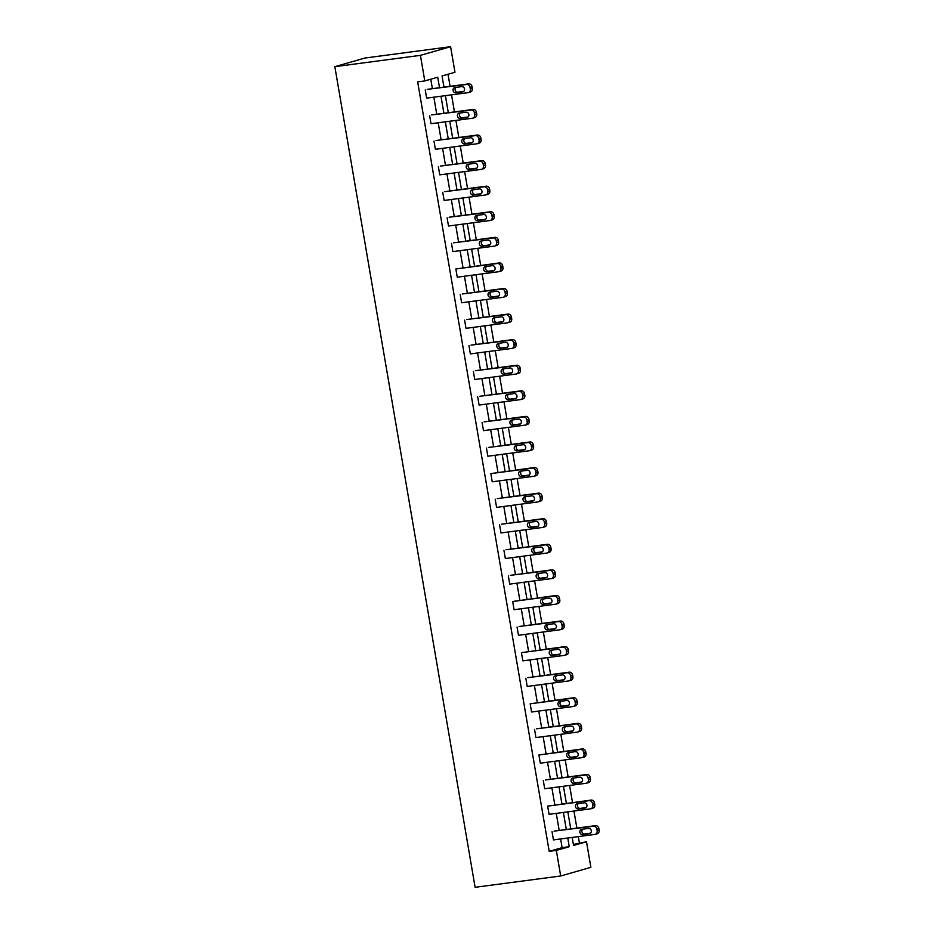 <?xml version="1.0" encoding="UTF-8"?>
<svg xmlns="http://www.w3.org/2000/svg" width="934" height="934" viewBox="0 0 934 934"><rect width="100%" height="100%" fill="white"/><g stroke="black" fill="none" stroke-linecap="round" stroke-linejoin="round"><path stroke-width="1.4" d="M573.394 844.418L586.505 841.768L590.872 867.336L560.692 875.987L475.114 887.3L334.839 66.664L365.019 58.013L450.597 46.7L454.975 72.28L442.051 75.981L443.954 87.142M579.372 842.701L578.333 836.619M576.873 828.108L573.955 811.039M572.507 802.528L569.588 785.459M568.129 776.948L565.21 759.879M563.762 751.368L560.844 734.299M559.384 725.8L556.466 708.719M555.018 700.22L552.099 683.139M550.64 674.64L547.721 657.571M546.273 649.06L543.354 631.991M541.895 623.48L538.976 606.411M537.529 597.9L534.61 580.831M533.151 572.32L530.232 555.251M528.784 546.752L525.865 529.671M524.406 521.172L521.487 504.091M520.04 495.592L517.121 478.512M515.661 470.012L512.743 452.943M511.295 444.432L508.376 427.363M506.917 418.852L503.998 401.783M502.55 393.272L499.632 376.204M498.172 367.692L495.265 350.624M493.806 342.124L490.887 325.044M489.428 316.544L486.521 299.464M485.061 290.964L482.142 273.884M480.683 265.384L477.776 248.316M476.317 239.804L473.398 222.736M471.95 214.225L469.031 197.156M467.572 188.645L464.653 171.576M463.206 163.065L460.287 145.996M458.827 137.496L455.909 120.416M454.461 111.917L451.542 94.836M450.083 86.337L448.016 74.276M590.813 808.786L592.856 808.202A3.339 2.872 74 0 0 594.795 804.618L594.514 802.971A3.339 2.872 74 0 0 591.094 800.076L547.663 806.124L589.062 800.66A3.339 2.872 -106 0 1 592.471 803.555L592.751 805.201A3.339 2.872 -106 0 1 590.463 808.856L549.064 814.331L547.663 806.124M582.069 757.626L584.112 757.042A3.339 2.872 74 0 0 586.05 753.458L585.77 751.823A3.339 2.872 74 0 0 582.349 748.916L538.918 754.976L580.318 749.5A3.339 2.872 -106 0 1 583.727 752.407L584.007 754.042A3.339 2.872 -106 0 1 581.719 757.696L540.319 763.171L538.918 754.976M573.324 706.466L575.367 705.882A3.339 2.872 74 0 0 577.305 702.298L577.025 700.663A3.339 2.872 74 0 0 573.604 697.756L530.173 703.816L571.573 698.34A3.339 2.872 -106 0 1 574.982 701.247L575.262 702.882A3.339 2.872 -106 0 1 572.974 706.548L531.574 712.012L530.173 703.816M564.591 655.306L566.623 654.722A3.339 2.872 74 0 0 568.561 651.15L568.281 649.504A3.339 2.872 74 0 0 564.86 646.608L521.429 652.656L562.828 647.192A3.339 2.872 -106 0 1 566.237 650.087L566.518 651.734A3.339 2.872 -106 0 1 564.229 655.388L522.83 660.852L521.429 652.656M555.847 604.158L557.878 603.574A3.339 2.872 74 0 0 559.816 599.99L559.536 598.344A3.339 2.872 74 0 0 556.115 595.448L512.684 601.496L554.084 596.032A3.339 2.872 -106 0 1 557.493 598.928L557.773 600.574A3.339 2.872 -106 0 1 555.485 604.228L514.085 609.704L512.684 601.496M547.102 552.998L549.134 552.414A3.339 2.872 74 0 0 551.072 548.83L550.791 547.196A3.339 2.872 74 0 0 547.382 544.288L505.983 549.764L545.339 544.872A3.339 2.872 -106 0 1 548.748 547.779L549.029 549.414A3.339 2.872 -106 0 1 546.74 553.068L505.341 558.544L503.94 550.348M538.358 501.838L540.389 501.254A3.339 2.872 74 0 0 542.327 497.67L542.047 496.036A3.339 2.872 74 0 0 538.638 493.129L497.238 498.604L536.595 493.712A3.339 2.872 -106 0 1 540.004 496.619L540.284 498.254A3.339 2.872 -106 0 1 537.996 501.92L496.596 507.384L495.195 499.188M529.613 450.678L531.644 450.095A3.339 2.872 74 0 0 533.583 446.522L533.302 444.876A3.339 2.872 74 0 0 529.893 441.98L488.494 447.444L527.85 442.564A3.339 2.872 -106 0 1 531.259 445.46L531.539 447.106A3.339 2.872 -106 0 1 529.251 450.76L487.852 456.224L486.451 448.028M520.868 399.53L522.9 398.946A3.339 2.872 74 0 0 524.838 395.362L524.558 393.716A3.339 2.872 74 0 0 521.149 390.821L479.749 396.285L519.106 391.404A3.339 2.872 -106 0 1 522.515 394.3L522.795 395.946A3.339 2.872 -106 0 1 520.507 399.6L479.107 405.076L477.706 396.868M512.124 348.37L514.155 347.787A3.339 2.872 74 0 0 516.093 344.202L515.813 342.568A3.339 2.872 74 0 0 512.404 339.661L471.005 345.136L510.361 340.245A3.339 2.872 -106 0 1 513.77 343.152L514.05 344.786A3.339 2.872 -106 0 1 511.762 348.44L470.362 353.916L468.961 345.72M503.379 297.21L505.411 296.627A3.339 2.872 74 0 0 507.349 293.043L507.069 291.408A3.339 2.872 74 0 0 503.659 288.501L462.26 293.976L501.616 289.085A3.339 2.872 -106 0 1 505.025 291.992L505.306 293.626A3.339 2.872 -106 0 1 503.017 297.292L461.618 302.756L460.217 294.56M494.635 246.051L496.666 245.467A3.339 2.872 74 0 0 498.604 241.894L498.324 240.248A3.339 2.872 74 0 0 494.915 237.353L453.515 242.817L492.872 237.937A3.339 2.872 -106 0 1 496.281 240.832L496.561 242.478A3.339 2.872 -106 0 1 494.273 246.132L452.873 251.596L451.472 243.4M485.89 194.902L487.922 194.319A3.339 2.872 74 0 0 489.86 190.734L489.579 189.088A3.339 2.872 74 0 0 486.17 186.193L444.771 191.657L484.127 186.777A3.339 2.872 -106 0 1 487.536 189.684L487.817 191.318A3.339 2.872 -106 0 1 485.528 194.972L444.129 200.448L442.728 192.241M477.146 143.743L479.177 143.159A3.339 2.872 74 0 0 481.115 139.575L480.835 137.94A3.339 2.872 74 0 0 477.426 135.033L436.026 140.509L475.383 135.617A3.339 2.872 -106 0 1 478.792 138.524L479.072 140.158A3.339 2.872 -106 0 1 476.784 143.813L435.384 149.288L433.983 141.092M468.401 92.583L470.432 91.999A3.339 2.872 74 0 0 472.37 88.415L472.09 86.78A3.339 2.872 74 0 0 468.681 83.873L427.282 89.349L466.638 84.457A3.339 2.872 -106 0 1 470.047 87.364L470.327 88.999A3.339 2.872 -106 0 1 468.039 92.664L426.64 98.128L425.239 89.933M439.517 87.726L437.719 77.218L424.795 80.931L417.661 81.865L549.192 851.353L562.116 847.652L560.634 838.954M559.186 830.443L556.267 813.374M554.808 804.875L551.889 787.794M550.441 779.295L547.522 762.214M546.063 753.715L543.144 736.634M541.697 728.135L538.778 711.066M537.319 702.555L534.4 685.486M532.952 676.975L530.033 659.906M528.574 651.395L525.655 634.326M524.207 625.815L521.289 608.746M519.829 600.247L516.911 583.166M515.463 574.667L512.544 557.586M511.085 549.087L508.166 532.018M506.718 523.507L503.8 506.438M502.34 497.927L499.421 480.858M497.974 472.347L495.055 455.278M493.596 446.767L490.677 429.698M489.229 421.187L486.31 404.118M484.851 395.619L481.932 378.539M480.485 370.039L477.566 352.959M476.106 344.459L473.188 327.39M471.74 318.879L468.821 301.81M467.362 293.299L464.443 276.231M462.995 267.719L460.077 250.651M458.617 242.139L455.699 225.071M454.251 216.56L451.332 199.491M449.873 190.991L446.954 173.911M445.506 165.411L442.588 148.331M441.128 139.831L438.209 122.763M436.762 114.252L433.843 97.183M432.384 88.672L430.772 79.215M472.767 118.163L474.811 117.579A3.339 2.872 74 0 0 476.749 113.995L476.457 112.36A3.339 2.872 74 0 0 473.048 109.453L431.66 114.929L471.005 110.037A3.339 2.872 -106 0 1 474.425 112.944L474.706 114.578A3.339 2.872 -106 0 1 472.406 118.233L431.018 123.708L429.617 115.512M481.512 169.323L483.555 168.739A3.339 2.872 74 0 0 485.482 165.155L485.201 163.52A3.339 2.872 74 0 0 481.792 160.613L440.404 166.077L479.749 161.197A3.339 2.872 -106 0 1 483.17 164.104L483.45 165.738A3.339 2.872 -106 0 1 481.15 169.393L439.762 174.868L438.361 166.672M490.257 220.482L492.3 219.899A3.339 2.872 74 0 0 494.226 216.314L493.946 214.668A3.339 2.872 74 0 0 490.537 211.773L449.137 217.237L488.494 212.357A3.339 2.872 -106 0 1 491.914 215.252L492.195 216.898A3.339 2.872 -106 0 1 489.895 220.552L448.507 226.016L447.106 217.82M499.001 271.631L501.044 271.047A3.339 2.872 74 0 0 502.971 267.474L502.69 265.828A3.339 2.872 74 0 0 499.281 262.921L455.85 268.98L497.238 263.516A3.339 2.872 -106 0 1 500.659 266.412L500.939 268.058A3.339 2.872 -106 0 1 498.639 271.712L457.251 277.176L455.85 268.98M507.746 322.79L509.789 322.207A3.339 2.872 74 0 0 511.715 318.622L511.435 316.988A3.339 2.872 74 0 0 508.026 314.081L466.626 319.556L505.983 314.665A3.339 2.872 -106 0 1 509.404 317.572L509.684 319.206A3.339 2.872 -106 0 1 507.384 322.86L465.996 328.336L464.595 320.14M516.49 373.95L518.533 373.367A3.339 2.872 74 0 0 520.46 369.782L520.18 368.148A3.339 2.872 74 0 0 516.771 365.241L475.371 370.705L514.727 365.824A3.339 2.872 -106 0 1 518.148 368.732L518.428 370.366A3.339 2.872 -106 0 1 516.128 374.02L474.741 379.496L473.34 371.3M525.235 425.11L527.278 424.526A3.339 2.872 74 0 0 529.204 420.942L528.924 419.296A3.339 2.872 74 0 0 525.515 416.401L484.116 421.864L523.472 416.984A3.339 2.872 -106 0 1 526.893 419.88L527.173 421.526A3.339 2.872 -106 0 1 524.873 425.18L483.485 430.644L482.084 422.448M533.979 476.258L536.023 475.675A3.339 2.872 74 0 0 537.949 472.09L537.669 470.456A3.339 2.872 74 0 0 534.26 467.549L490.829 473.608L532.217 468.144A3.339 2.872 -106 0 1 535.637 471.04L535.918 472.686A3.339 2.872 -106 0 1 533.618 476.34L492.23 481.804L490.829 473.608M542.724 527.418L544.767 526.834A3.339 2.872 74 0 0 546.694 523.25L546.413 521.616A3.339 2.872 74 0 0 543.004 518.709L501.605 524.184L540.961 519.292A3.339 2.872 -106 0 1 544.382 522.199L544.662 523.834A3.339 2.872 -106 0 1 542.362 527.488L500.974 532.964L499.573 524.768M551.469 578.578L553.512 577.994A3.339 2.872 74 0 0 555.438 574.41L555.158 572.775A3.339 2.872 74 0 0 551.749 569.868L510.349 575.332L549.706 570.452A3.339 2.872 -106 0 1 553.126 573.359L553.407 574.994A3.339 2.872 -106 0 1 551.107 578.648L509.719 584.124L508.318 575.916M560.213 629.738L562.256 629.154A3.339 2.872 74 0 0 564.183 625.57L563.903 623.924A3.339 2.872 74 0 0 560.493 621.028L519.094 626.492L558.45 621.612A3.339 2.872 -106 0 1 561.871 624.507L562.151 626.154A3.339 2.872 -106 0 1 559.851 629.808L518.463 635.272L517.062 627.076M568.958 680.886L571.001 680.302A3.339 2.872 74 0 0 572.927 676.718L572.647 675.084A3.339 2.872 74 0 0 569.238 672.176L527.838 677.652L567.195 672.76A3.339 2.872 -106 0 1 570.616 675.667L570.896 677.313A3.339 2.872 -106 0 1 568.596 680.968L527.208 686.432L525.807 678.236M577.702 732.046L579.745 731.462A3.339 2.872 74 0 0 581.672 727.878L581.392 726.243A3.339 2.872 74 0 0 577.983 723.336L536.583 728.812L575.939 723.92A3.339 2.872 -106 0 1 579.36 726.827L579.64 728.462A3.339 2.872 -106 0 1 577.34 732.116L535.953 737.591L534.552 729.396M586.447 783.206L588.49 782.622A3.339 2.872 74 0 0 590.416 779.038L590.136 777.403A3.339 2.872 74 0 0 586.727 774.496L545.328 779.96L584.684 775.08A3.339 2.872 -106 0 1 588.105 777.987L588.385 779.621A3.339 2.872 -106 0 1 586.085 783.276L544.697 788.751L543.296 780.544M595.192 834.366L597.235 833.77A3.339 2.872 74 0 0 599.161 830.198L598.881 828.551A3.339 2.872 74 0 0 595.472 825.656L554.072 831.12L593.429 826.24A3.339 2.872 -106 0 1 596.849 829.135L597.13 830.781A3.339 2.872 -106 0 1 594.83 834.436L553.442 839.899L552.041 831.704M560.692 875.987L556.325 850.407L569.25 846.706L567.767 838.008M549.192 851.353L556.325 850.407M424.795 80.931L420.417 55.351L334.839 66.664M572.203 837.424L573.581 845.468L586.505 841.768M445.401 95.653L448.32 112.722M449.779 121.233L452.698 138.302M454.146 146.813L457.065 163.882M458.524 172.381L461.443 189.462M462.89 197.961L465.809 215.042M467.269 223.541L470.187 240.61M471.635 249.121L474.554 266.19M476.013 274.701L478.932 291.77M480.38 300.281L483.298 317.35M484.758 325.861L487.676 342.93M489.124 351.429L492.043 368.51M493.502 377.009L496.421 394.09M497.869 402.589L500.787 419.67M502.247 428.169L505.166 445.238M506.613 453.749L509.532 470.818M510.991 479.329L513.91 496.398M515.358 504.909L518.277 521.978M519.736 530.489L522.655 547.558M524.102 556.057L527.021 573.137M528.481 581.637L531.399 598.717M532.847 607.217L535.766 624.297M537.225 632.797L540.144 649.866M541.592 658.377L544.51 675.445M545.97 683.957L548.888 701.025M550.336 709.536L553.255 726.605M554.714 735.116L557.633 752.185M559.081 760.685L561.999 777.765M563.459 786.265L566.378 803.345M567.825 811.844L570.744 828.913M450.597 46.7L420.417 55.351M566.308 829.509L563.389 812.428M561.941 803.929L559.022 786.86M557.563 778.349L554.644 761.28M553.197 752.769L550.278 735.7M548.818 727.189L545.9 710.12M544.452 701.609L541.533 684.54M540.074 676.029L537.155 658.96M535.707 650.461L532.789 633.38M531.329 624.881L528.422 607.801M526.963 599.301L524.044 582.232M522.585 573.721L519.678 556.652M518.218 548.141L515.299 531.072M513.84 522.561L510.933 505.492M509.474 496.981L506.555 479.913M505.096 471.401L502.188 454.333M500.729 445.833L497.81 428.753M496.363 420.253L493.444 403.173M491.984 394.673L489.066 377.605M487.618 369.093L484.699 352.025M483.24 343.514L480.321 326.445M478.873 317.934L475.955 300.865M474.495 292.354L471.577 275.285M470.129 266.774L467.21 249.705M465.751 241.206L462.832 224.125M461.384 215.626L458.466 198.545M457.006 190.046L454.087 172.977M452.64 164.466L449.721 147.397M448.262 138.886L445.343 121.817M443.895 113.306L440.976 96.237M570.324 826.462L570.814 828.913M565.957 800.882L566.436 803.333M561.579 775.302L562.07 777.753M557.213 749.733L557.691 752.174M552.835 724.154L553.325 726.594M548.468 698.574L548.947 701.014M544.09 672.994L544.58 675.445M539.724 647.414L540.202 649.866M535.345 621.834L535.836 624.286M530.979 596.254L531.458 598.706M526.601 570.674L527.091 573.126M522.234 545.106L522.713 547.546M517.856 519.526L518.347 521.966M513.49 493.946L513.969 496.386M509.112 468.366L509.602 470.818M504.745 442.786L505.224 445.238M500.367 417.206L500.858 419.658M496.001 391.626L496.479 394.078M491.623 366.058L492.113 368.498M487.256 340.478L487.735 342.918M482.878 314.898L483.368 317.338M478.512 289.318L478.99 291.758M474.133 263.738L474.624 266.19M469.767 238.158L470.246 240.61M465.389 212.578L465.879 215.03M461.022 186.998L461.501 189.45M456.644 161.43L457.135 163.87M452.278 135.85L452.757 138.29M447.911 110.27L448.39 112.71M443.533 84.69L444.012 87.131M562.116 847.652L569.25 846.706M461.758 86.617A2.662 2.3 74 0 1 462.657 91.859L455.804 92.77A2.662 2.3 74 0 1 454.905 87.516L461.758 86.617M463.673 91.415L457.847 92.186A2.662 2.3 74 0 1 455.932 87.387M466.124 112.197A2.662 2.3 74 0 1 467.023 117.439L460.182 118.349A2.662 2.3 74 0 1 459.283 113.096L466.124 112.197M468.039 116.995L462.213 117.766A2.662 2.3 74 0 1 460.299 112.967M470.502 137.777A2.662 2.3 74 0 1 471.401 143.019L464.548 143.929A2.662 2.3 74 0 1 463.649 138.676L470.502 137.777M472.417 142.575L466.591 143.346A2.662 2.3 74 0 1 464.677 138.547M474.869 163.357A2.662 2.3 74 0 1 475.768 168.599L468.926 169.498A2.662 2.3 74 0 1 468.027 164.256L474.869 163.357M476.784 168.143L470.958 168.914A2.662 2.3 74 0 1 469.043 164.127M479.247 188.925A2.662 2.3 74 0 1 480.146 194.179L473.293 195.078A2.662 2.3 74 0 1 472.394 189.835L479.247 188.925M481.162 193.723L475.336 194.494A2.662 2.3 74 0 1 473.421 189.695M483.614 214.505A2.662 2.3 74 0 1 484.512 219.759L477.671 220.657A2.662 2.3 74 0 1 476.772 215.415L483.614 214.505M485.528 219.303L479.702 220.074A2.662 2.3 74 0 1 477.788 215.275M487.992 240.085A2.662 2.3 74 0 1 488.891 245.338L482.037 246.237A2.662 2.3 74 0 1 481.138 240.995L487.992 240.085M489.906 244.883L484.081 245.654A2.662 2.3 74 0 1 482.166 240.855M492.358 265.665A2.662 2.3 74 0 1 493.257 270.907L486.416 271.817A2.662 2.3 74 0 1 485.517 266.575L492.358 265.665M494.273 270.463L488.447 271.234A2.662 2.3 74 0 1 486.532 266.435M496.736 291.245A2.662 2.3 74 0 1 497.624 296.487L490.782 297.397A2.662 2.3 74 0 1 489.883 292.144L496.736 291.245M498.651 296.043L492.825 296.814A2.662 2.3 74 0 1 490.899 292.015M501.103 316.824A2.662 2.3 74 0 1 502.002 322.067L495.16 322.977A2.662 2.3 74 0 1 494.261 317.723L501.103 316.824M503.017 321.623L497.192 322.393A2.662 2.3 74 0 1 495.277 317.595M505.481 342.404A2.662 2.3 74 0 1 506.368 347.646L499.527 348.557A2.662 2.3 74 0 1 498.628 343.303L505.481 342.404M507.396 347.203L501.57 347.973A2.662 2.3 74 0 1 499.643 343.175M509.847 367.984A2.662 2.3 74 0 1 510.746 373.226L503.905 374.125A2.662 2.3 74 0 1 503.006 368.883L509.847 367.984M511.762 372.771L505.936 373.542A2.662 2.3 74 0 1 504.021 368.743M514.225 393.553A2.662 2.3 74 0 1 515.113 398.806L508.271 399.705A2.662 2.3 74 0 1 507.372 394.463L514.225 393.553M516.14 398.351L510.314 399.122A2.662 2.3 74 0 1 508.388 394.323M518.592 419.132A2.662 2.3 74 0 1 519.491 424.386L512.649 425.285A2.662 2.3 74 0 1 511.75 420.043L518.592 419.132M520.507 423.931L514.681 424.701A2.662 2.3 74 0 1 512.766 419.903M522.97 444.712A2.662 2.3 74 0 1 523.857 449.966L517.016 450.865A2.662 2.3 74 0 1 516.117 445.623L522.97 444.712M524.885 449.511L519.059 450.281A2.662 2.3 74 0 1 517.132 445.483M527.336 470.292A2.662 2.3 74 0 1 528.235 475.534L521.382 476.445A2.662 2.3 74 0 1 520.495 471.203L527.336 470.292M529.251 475.091L523.425 475.861A2.662 2.3 74 0 1 521.511 471.063M531.715 495.872A2.662 2.3 74 0 1 532.602 501.114L525.76 502.025A2.662 2.3 74 0 1 524.861 496.771L531.715 495.872M533.629 500.671L527.803 501.441A2.662 2.3 74 0 1 525.877 496.643M536.081 521.452A2.662 2.3 74 0 1 536.98 526.694L530.127 527.605A2.662 2.3 74 0 1 529.239 522.351L536.081 521.452M537.996 526.251L532.17 527.021A2.662 2.3 74 0 1 530.255 522.223M540.459 547.032A2.662 2.3 74 0 1 541.346 552.274L534.505 553.185A2.662 2.3 74 0 1 533.606 547.931L540.459 547.032M542.374 551.831L536.548 552.589A2.662 2.3 74 0 1 534.622 547.803M544.826 572.612A2.662 2.3 74 0 1 545.725 577.854L538.871 578.753A2.662 2.3 74 0 1 537.984 573.511L544.826 572.612M546.74 577.399L540.914 578.169A2.662 2.3 74 0 1 539 573.371M549.204 598.18A2.662 2.3 74 0 1 550.091 603.434L543.249 604.333A2.662 2.3 74 0 1 542.35 599.091L549.204 598.18M551.118 602.979L545.293 603.749A2.662 2.3 74 0 1 543.366 598.951M553.57 623.76A2.662 2.3 74 0 1 554.469 629.014L547.616 629.913A2.662 2.3 74 0 1 546.729 624.671L553.57 623.76M555.485 628.559L549.659 629.329A2.662 2.3 74 0 1 547.744 624.531M557.948 649.34A2.662 2.3 74 0 1 558.836 654.594L551.994 655.493A2.662 2.3 74 0 1 551.095 650.251L557.948 649.34M559.863 654.139L554.037 654.909A2.662 2.3 74 0 1 552.111 650.111M562.315 674.92A2.662 2.3 74 0 1 563.214 680.162L556.36 681.073A2.662 2.3 74 0 1 555.473 675.819L562.315 674.92M564.229 679.719L558.404 680.489A2.662 2.3 74 0 1 556.489 675.691M566.693 700.5A2.662 2.3 74 0 1 567.58 705.742L560.739 706.653A2.662 2.3 74 0 1 559.84 701.399L566.693 700.5M568.608 705.298L562.782 706.069A2.662 2.3 74 0 1 560.855 701.271M571.059 726.08A2.662 2.3 74 0 1 571.958 731.322L565.105 732.233A2.662 2.3 74 0 1 564.218 726.979L571.059 726.08M572.974 730.878L567.148 731.649A2.662 2.3 74 0 1 565.233 726.85M575.437 751.66A2.662 2.3 74 0 1 576.325 756.902L569.483 757.813A2.662 2.3 74 0 1 568.584 752.559L575.437 751.66M577.352 756.458L571.526 757.217A2.662 2.3 74 0 1 569.6 752.43M579.804 777.228A2.662 2.3 74 0 1 580.703 782.482L573.85 783.381A2.662 2.3 74 0 1 572.962 778.139L579.804 777.228M581.719 782.027L575.893 782.797A2.662 2.3 74 0 1 573.978 777.999M584.182 802.808A2.662 2.3 74 0 1 585.069 808.062L578.228 808.961A2.662 2.3 74 0 1 577.329 803.719L584.182 802.808M586.097 807.606L580.271 808.377A2.662 2.3 74 0 1 578.344 803.579M588.548 828.388A2.662 2.3 74 0 1 589.447 833.642L582.594 834.541A2.662 2.3 74 0 1 581.707 829.299L588.548 828.388M590.463 833.186L584.637 833.957A2.662 2.3 74 0 1 582.723 829.159M468.681 83.873L466.638 84.457M472.09 86.78L470.047 87.364M472.37 88.415L470.327 88.999M455.804 92.77L457.847 92.186M473.048 109.453L471.005 110.037M476.457 112.36L474.425 112.944M476.749 113.995L474.706 114.578M460.182 118.349L462.213 117.766M477.426 135.033L475.383 135.617M480.835 137.94L478.792 138.524M481.115 139.575L479.072 140.158M464.548 143.929L466.591 143.346M481.792 160.613L479.749 161.197M485.201 163.52L483.17 164.104M485.482 165.155L483.45 165.738M468.926 169.498L470.958 168.914M486.17 186.193L484.127 186.777M489.579 189.088L487.536 189.684M489.86 190.734L487.817 191.318M473.293 195.078L475.336 194.494M490.537 211.773L488.494 212.357M493.946 214.668L491.914 215.252M494.226 216.314L492.195 216.898M477.671 220.657L479.702 220.074M494.915 237.353L492.872 237.937M498.324 240.248L496.281 240.832M498.604 241.894L496.561 242.478M482.037 246.237L484.081 245.654M499.281 262.921L497.238 263.516M502.69 265.828L500.659 266.412M502.971 267.474L500.939 268.058M486.416 271.817L488.447 271.234M503.659 288.501L501.616 289.085M507.069 291.408L505.025 291.992M507.349 293.043L505.306 293.626M490.782 297.397L492.825 296.814M508.026 314.081L505.983 314.665M511.435 316.988L509.404 317.572M511.715 318.622L509.684 319.206M495.16 322.977L497.192 322.393M512.404 339.661L510.361 340.245M515.813 342.568L513.77 343.152M516.093 344.202L514.05 344.786M499.527 348.557L501.57 347.973M516.771 365.241L514.727 365.824M520.18 368.148L518.148 368.732M520.46 369.782L518.428 370.366M503.905 374.125L505.936 373.542M521.149 390.821L519.106 391.404M524.558 393.716L522.515 394.3M524.838 395.362L522.795 395.946M508.271 399.705L510.314 399.122M525.515 416.401L523.472 416.984M528.924 419.296L526.893 419.88M529.204 420.942L527.173 421.526M512.649 425.285L514.681 424.701M529.893 441.98L527.85 442.564M533.302 444.876L531.259 445.46M533.583 446.522L531.539 447.106M517.016 450.865L519.059 450.281M534.26 467.549L532.217 468.144M537.669 470.456L535.637 471.04M537.949 472.09L535.918 472.686M521.382 476.445L523.425 475.861M538.638 493.129L536.595 493.712M542.047 496.036L540.004 496.619M542.327 497.67L540.284 498.254M525.76 502.025L527.803 501.441M543.004 518.709L540.961 519.292M546.413 521.616L544.382 522.199M546.694 523.25L544.662 523.834M530.127 527.605L532.17 527.021M547.382 544.288L545.339 544.872M550.791 547.196L548.748 547.779M551.072 548.83L549.029 549.414M534.505 553.185L536.548 552.589M551.749 569.868L549.706 570.452M555.158 572.775L553.126 573.359M555.438 574.41L553.407 574.994M538.871 578.753L540.914 578.169M556.115 595.448L554.084 596.032M559.536 598.344L557.493 598.928M559.816 599.99L557.773 600.574M543.249 604.333L545.293 603.749M560.493 621.028L558.45 621.612M563.903 623.924L561.871 624.507M564.183 625.57L562.151 626.154M547.616 629.913L549.659 629.329M564.86 646.608L562.828 647.192M568.281 649.504L566.237 650.087M568.561 651.15L566.518 651.734M551.994 655.493L554.037 654.909M569.238 672.176L567.195 672.76M572.647 675.084L570.616 675.667M572.927 676.718L570.896 677.313M556.36 681.073L558.404 680.489M573.604 697.756L571.573 698.34M577.025 700.663L574.982 701.247M577.305 702.298L575.262 702.882M560.739 706.653L562.782 706.069M577.983 723.336L575.939 723.92M581.392 726.243L579.36 726.827M581.672 727.878L579.64 728.462M565.105 732.233L567.148 731.649M582.349 748.916L580.318 749.5M585.77 751.823L583.727 752.407M586.05 753.458L584.007 754.042M569.483 757.813L571.526 757.217M586.727 774.496L584.684 775.08M590.136 777.403L588.105 777.987M590.416 779.038L588.385 779.621M573.85 783.381L575.893 782.797M591.094 800.076L589.062 800.66M594.514 802.971L592.471 803.555M594.795 804.618L592.751 805.201M578.228 808.961L580.271 808.377M595.472 825.656L593.429 826.24M598.881 828.551L596.849 829.135M599.161 830.198L597.13 830.781M582.594 834.541L584.637 833.957"/></g></svg>
